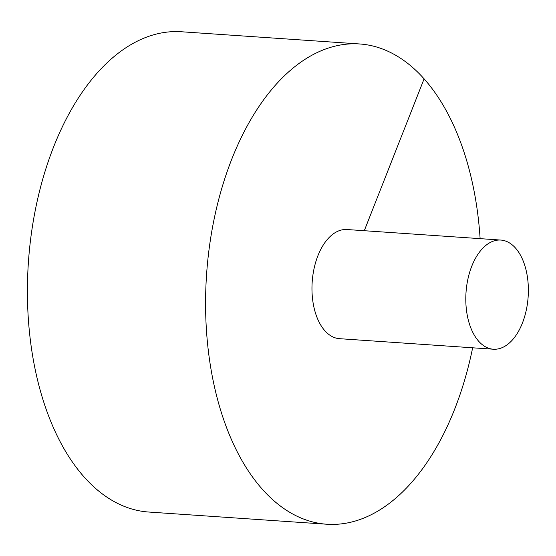 <?xml version="1.0" encoding="UTF-8"?>
<svg xmlns="http://www.w3.org/2000/svg" width="556" height="556" viewBox="0 0 556 556"><rect width="100%" height="100%" fill="white"/><g stroke="black" fill="none" stroke-linecap="round" stroke-linejoin="round"><path stroke-width="0.83" d="M480.12 238.649A240.692 137.019 93.9 0 0 359.704 43.973L181.534 31.768A240.692 137.019 93.9 0 0 28.384 262.536A240.692 137.019 93.9 0 0 148.633 512.027L326.803 524.232A240.692 137.019 93.9 0 0 454.697 409.07A240.692 137.019 93.9 0 0 472.642 347.799M359.704 43.973A240.692 137.019 93.9 0 0 206.554 274.74A240.692 137.019 93.9 0 0 326.803 524.232M500.831 240.067L346.993 229.531A54.703 31.143 93.9 0 0 314.119 268.333A54.703 31.143 93.9 0 0 324.878 330.75A54.703 31.143 93.9 0 0 339.514 338.68L493.353 349.217A54.703 31.143 93.9 0 0 522.418 323.043A54.703 31.143 93.9 0 0 500.831 240.067A54.703 31.143 93.9 0 0 466.018 292.512A54.703 31.143 93.9 0 0 493.353 349.217M424.11 78.834L364.284 230.712"/></g></svg>
